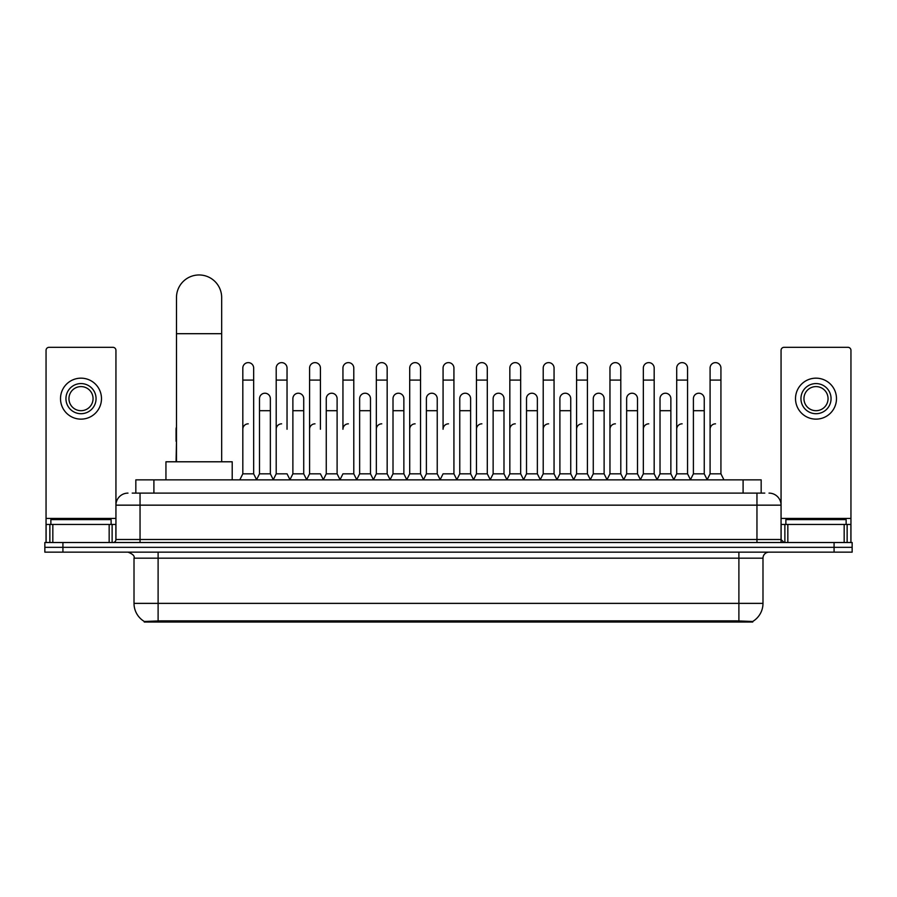 <?xml version="1.0" encoding="UTF-8"?>
<svg xmlns="http://www.w3.org/2000/svg" width="897" height="897" viewBox="0 0 897 897"><rect width="100%" height="100%" fill="white"/><g stroke="black" fill="none" stroke-linecap="round" stroke-linejoin="round"><path stroke-width="1.35" d="M132.207 493.115L140.044 493.115L132.207 493.115L135.828 493.115L135.828 479.861L761.172 479.861L761.172 493.115M752.74 622.036L144.26 622.036L144.26 621.442M134.012 603.367L158.107 603.367L158.107 558.181L134.012 558.181L134.012 603.367A21.091 21.091 0 0 0 144.327 621.486L160.518 620.87L736.482 620.87L752.673 621.486A21.091 21.091 0 0 0 762.988 603.367L762.988 558.181A6.021 6.021 0 0 1 769.009 552.148M852.15 552.148L852.15 547.338L44.85 547.338L44.85 552.148L62.925 552.148L62.925 547.338L44.85 547.338L44.85 542.517L62.925 542.517L62.925 547.338L852.15 547.338L852.15 552.148L62.925 552.148M127.991 493.115A12.053 12.053 0 0 0 115.937 505.157L115.937 539.501A3.016 3.016 0 0 1 112.932 542.517M769.009 493.115A12.053 12.053 0 0 1 781.063 505.157L140.044 505.157L140.044 493.115L764.793 493.115M844.167 542.517L844.167 524.442L850.95 524.442L850.95 542.517L850.95 350.323A3.016 3.016 0 0 0 847.934 347.318L784.068 347.318A3.016 3.016 0 0 0 781.063 350.323L781.063 539.501L784.068 542.517M852.15 542.517L852.15 547.338L852.15 542.517L62.925 542.517M111.116 524.442L111.116 519.621L50.871 519.621L50.871 524.442M109.165 542.517L109.165 524.442L52.833 524.442L52.833 542.517M140.044 542.517L140.044 505.157L115.937 505.157L115.937 350.323A3.016 3.016 0 0 0 112.932 347.318L49.066 347.318A3.016 3.016 0 0 0 46.05 350.323L46.05 524.442L52.833 524.442M109.165 524.442L115.937 524.442M46.05 542.517L46.05 524.442M80.999 383.58A15.058 15.058 0 0 0 65.941 398.649A15.058 15.058 0 0 0 80.999 413.708A15.058 15.058 0 0 0 96.057 398.649A15.058 15.058 0 0 0 80.999 383.58M80.999 386.596A12.053 12.053 0 0 0 68.946 398.649A12.053 12.053 0 0 0 80.999 410.691A12.053 12.053 0 0 0 93.053 398.649A12.053 12.053 0 0 0 80.999 386.596M80.999 419.134A20.485 20.485 0 0 0 101.484 398.649A20.485 20.485 0 0 0 80.999 378.164A20.485 20.485 0 0 0 60.514 398.649A20.485 20.485 0 0 0 80.999 419.134M846.129 524.442L846.129 519.621L785.884 519.621L785.884 524.442M176.485 461.787L176.485 297.557A22.593 22.593 0 0 1 199.078 274.964A22.593 22.593 0 0 1 221.671 297.557A22.593 22.593 0 0 0 199.078 274.964M221.671 461.787L221.671 297.557M232.211 479.861L232.211 461.787L165.945 461.787L165.945 479.861M239.802 479.861L242.818 473.829L253.66 473.829L256.677 479.861M253.66 473.829L253.66 368.039A5.427 5.427 0 0 0 248.245 362.623A5.427 5.427 0 0 1 248.581 362.635M242.818 473.829L242.818 380.093L253.66 380.093M242.818 380.093L242.818 368.039A5.427 5.427 0 0 1 248.245 362.623M273.181 479.861L276.198 473.829L287.04 473.829L290.056 479.861M287.04 429.248L287.04 368.039A5.427 5.427 0 0 0 281.613 362.623A5.427 5.427 0 0 1 281.961 362.635M276.198 473.829L276.198 380.093L287.04 380.093M276.198 380.093L276.198 368.039A5.427 5.427 0 0 1 281.613 362.623M306.561 479.861L309.577 473.829L320.42 473.829L323.425 479.861M320.42 429.248L320.42 368.039A5.427 5.427 0 0 0 314.993 362.623A5.427 5.427 0 0 1 315.329 362.635M309.577 473.829L309.577 380.093L320.42 380.093M309.577 380.093L309.577 368.039A5.427 5.427 0 0 1 314.993 362.623M339.941 479.861L342.946 473.829L353.788 473.829L356.804 479.861M353.788 473.829L353.788 368.039A5.427 5.427 0 0 0 348.372 362.623A5.427 5.427 0 0 1 348.709 362.635M348.372 423.833A5.427 5.427 0 0 0 342.946 429.248L342.946 380.093L353.788 380.093M342.946 380.093L342.946 368.039A5.427 5.427 0 0 1 348.372 362.623M373.309 479.861L376.325 473.829L387.168 473.829L390.184 479.861M387.168 473.829L387.168 368.039A5.427 5.427 0 0 0 381.752 362.623A5.427 5.427 0 0 1 382.088 362.635M376.325 473.829L376.325 380.093L387.168 380.093M376.325 380.093L376.325 368.039A5.427 5.427 0 0 1 381.752 362.623M406.689 479.861L409.705 473.829L420.547 473.829L423.563 479.861M420.547 473.829L420.547 368.039A5.427 5.427 0 0 0 415.12 362.623A5.427 5.427 0 0 1 415.468 362.635M409.705 473.829L409.705 380.093L420.547 380.093M409.705 380.093L409.705 368.039A5.427 5.427 0 0 1 415.12 362.623M440.068 479.861L443.073 473.829L453.927 473.829L456.932 479.861M453.927 473.829L453.927 368.039A5.427 5.427 0 0 0 448.5 362.623A5.427 5.427 0 0 1 448.836 362.635M448.5 423.833A5.427 5.427 0 0 0 443.073 429.248L443.073 380.093L453.927 380.093M443.073 380.093L443.073 368.039A5.427 5.427 0 0 1 448.5 362.623M473.437 479.861L476.453 473.829L487.295 473.829L490.311 479.861M506.906 479.682L503.991 473.829L493.137 473.829L490.222 479.682L487.295 473.829L487.295 368.039A5.427 5.427 0 0 0 481.88 362.623A5.427 5.427 0 0 1 482.216 362.635M456.842 479.682L459.769 473.829L470.611 473.829L473.538 479.682L476.453 473.829L476.453 380.093L487.295 380.093M476.453 380.093L476.453 368.039A5.427 5.427 0 0 1 481.88 362.623M506.816 479.861L509.832 473.829L520.675 473.829L523.691 479.861M557.059 479.861L554.054 473.829L543.212 473.829L540.286 479.682L537.359 473.829L526.517 473.829L523.601 479.682L520.675 473.829L520.675 368.039A5.427 5.427 0 0 0 515.248 362.623A5.427 5.427 0 0 1 515.596 362.635M509.832 473.829L509.832 380.093L520.675 380.093M509.832 380.093L509.832 368.039A5.427 5.427 0 0 1 515.248 362.623M590.439 479.861L587.423 473.829L576.58 473.829L573.665 479.682L570.739 473.829L559.896 473.829L556.97 479.682L554.054 473.829L554.054 380.093L543.212 380.093L543.212 473.829L540.196 479.861M543.212 380.093L543.212 368.039A5.427 5.427 0 0 1 548.975 362.635A5.427 5.427 0 0 1 554.054 368.039L554.054 380.093M623.819 479.861L620.802 473.829L609.96 473.829L607.034 479.682L604.118 473.829L593.276 473.829L590.349 479.682L587.423 473.829L587.423 380.093L576.58 380.093L576.58 473.829L573.575 479.861M576.58 380.093L576.58 368.039A5.427 5.427 0 0 1 582.344 362.635A5.427 5.427 0 0 1 587.423 368.039L587.423 380.093M657.198 479.861L654.182 473.829L643.34 473.829L640.413 479.682L637.498 473.829L626.644 473.829L623.729 479.682L620.802 473.829L620.802 380.093L609.96 380.093L609.96 473.829L606.944 479.861M609.96 380.093L609.96 368.039A5.427 5.427 0 0 1 615.723 362.635A5.427 5.427 0 0 1 620.802 368.039L620.802 380.093M690.567 479.861L687.562 473.829L676.708 473.829L673.793 479.682L670.866 473.829L660.024 473.829L657.097 479.682L654.182 473.829L654.182 380.093L643.34 380.093L643.34 473.829L640.323 479.861M643.34 380.093L643.34 368.039A5.427 5.427 0 0 1 649.103 362.635A5.427 5.427 0 0 1 654.182 368.039L654.182 380.093M707.071 479.861L710.088 473.829L710.088 380.093L720.93 380.093L720.93 473.829L723.946 479.861L720.93 473.829L710.088 473.829L707.172 479.682L704.246 473.829L693.403 473.829L690.477 479.682L687.562 473.829L687.562 380.093L676.708 380.093L676.708 473.829L673.703 479.861M676.708 380.093L676.708 368.039A5.427 5.427 0 0 1 682.471 362.635A5.427 5.427 0 0 1 687.562 368.039L687.562 380.093M710.088 380.093L710.088 368.039A5.427 5.427 0 0 1 715.851 362.635A5.427 5.427 0 0 1 720.93 368.039L720.93 380.093M256.587 479.682L259.502 473.829L270.356 473.829L273.271 479.682M270.356 473.829L270.356 398.649A5.427 5.427 0 0 0 265.265 393.234A5.427 5.427 0 0 1 270.356 398.649M259.502 473.829L259.502 410.691L270.356 410.691M259.502 410.691L259.502 398.649A5.427 5.427 0 0 1 265.265 393.234M289.966 479.682L292.882 473.829L303.724 473.829L306.651 479.682M303.724 473.829L303.724 398.649A5.427 5.427 0 0 0 298.645 393.234A5.427 5.427 0 0 1 303.724 398.649M292.882 473.829L292.882 410.691L303.724 410.691M292.882 410.691L292.882 398.649A5.427 5.427 0 0 1 298.645 393.234M323.335 479.682L326.261 473.829L337.104 473.829L340.03 479.682M337.104 473.829L337.104 398.649A5.427 5.427 0 0 0 332.025 393.234A5.427 5.427 0 0 1 337.104 398.649M326.261 473.829L326.261 410.691L337.104 410.691M326.261 410.691L326.261 398.649A5.427 5.427 0 0 1 332.025 393.234M356.714 479.682L359.641 473.829L370.483 473.829L373.399 479.682M370.483 473.829L370.483 398.649A5.427 5.427 0 0 0 365.404 393.234A5.427 5.427 0 0 1 370.483 398.649M359.641 473.829L359.641 410.691L370.483 410.691M359.641 410.691L359.641 398.649A5.427 5.427 0 0 1 365.404 393.234M390.094 479.682L393.009 473.829L403.863 473.829L406.778 479.682M403.863 473.829L403.863 398.649A5.427 5.427 0 0 0 398.773 393.234A5.427 5.427 0 0 1 403.863 398.649M393.009 473.829L393.009 410.691L403.863 410.691M393.009 410.691L393.009 398.649A5.427 5.427 0 0 1 398.773 393.234M423.462 479.682L426.389 473.829L437.231 473.829L440.158 479.682M437.231 473.829L437.231 398.649A5.427 5.427 0 0 0 432.152 393.234A5.427 5.427 0 0 1 437.231 398.649M426.389 473.829L426.389 410.691L437.231 410.691M426.389 410.691L426.389 398.649A5.427 5.427 0 0 1 432.152 393.234M470.611 473.829L470.611 398.649A5.427 5.427 0 0 0 465.532 393.234A5.427 5.427 0 0 1 470.611 398.649M459.769 473.829L459.769 410.691L470.611 410.691M459.769 410.691L459.769 398.649A5.427 5.427 0 0 1 465.532 393.234M503.991 473.829L503.991 398.649A5.427 5.427 0 0 0 498.9 393.234A5.427 5.427 0 0 1 503.991 398.649M493.137 473.829L493.137 410.691L503.991 410.691M493.137 410.691L493.137 398.649A5.427 5.427 0 0 1 498.9 393.234M537.359 473.829L537.359 398.649A5.427 5.427 0 0 0 532.28 393.234A5.427 5.427 0 0 1 537.359 398.649M526.517 473.829L526.517 410.691L537.359 410.691M526.517 410.691L526.517 398.649A5.427 5.427 0 0 1 532.28 393.234M570.739 473.829L570.739 398.649A5.427 5.427 0 0 0 565.659 393.234A5.427 5.427 0 0 1 570.739 398.649M559.896 473.829L559.896 410.691L570.739 410.691M559.896 410.691L559.896 398.649A5.427 5.427 0 0 1 565.659 393.234M604.118 473.829L604.118 398.649A5.427 5.427 0 0 0 599.039 393.234A5.427 5.427 0 0 1 604.118 398.649M593.276 473.829L593.276 410.691L604.118 410.691M593.276 410.691L593.276 398.649A5.427 5.427 0 0 1 599.039 393.234M637.498 473.829L637.498 398.649A5.427 5.427 0 0 0 632.407 393.234A5.427 5.427 0 0 1 637.498 398.649M626.644 473.829L626.644 410.691L637.498 410.691M626.644 410.691L626.644 398.649A5.427 5.427 0 0 1 632.407 393.234M670.866 473.829L670.866 398.649A5.427 5.427 0 0 0 665.787 393.234A5.427 5.427 0 0 1 670.866 398.649M660.024 473.829L660.024 410.691L670.866 410.691M660.024 410.691L660.024 398.649A5.427 5.427 0 0 1 665.787 393.234M704.246 473.829L704.246 398.649A5.427 5.427 0 0 0 699.167 393.234A5.427 5.427 0 0 1 704.246 398.649M693.403 473.829L693.403 410.691L704.246 410.691M693.403 410.691L693.403 398.649A5.427 5.427 0 0 1 699.167 393.234M176.07 461.787L176.485 441.302M176.07 441.302L176.07 429.248A5.427 5.427 0 0 1 176.485 427.151M844.167 524.442L787.835 524.442L787.835 542.517M781.063 524.442L787.835 524.442M781.063 542.517L781.063 539.501L756.956 539.501L756.956 493.115M816.001 383.58A15.058 15.058 0 0 0 800.943 398.649A15.058 15.058 0 0 0 816.001 413.708A15.058 15.058 0 0 0 831.059 398.649A15.058 15.058 0 0 0 816.001 383.58M816.001 386.596A12.053 12.053 0 0 0 803.947 398.649A12.053 12.053 0 0 0 816.001 410.691A12.053 12.053 0 0 0 828.054 398.649A12.053 12.053 0 0 0 816.001 386.596M816.001 419.134A20.485 20.485 0 0 0 836.486 398.649A20.485 20.485 0 0 0 816.001 378.164A20.485 20.485 0 0 0 795.516 398.649A20.485 20.485 0 0 0 816.001 419.134M242.818 429.248A5.427 5.427 0 0 1 248.245 423.833M276.198 429.248A5.427 5.427 0 0 1 281.613 423.833M309.577 429.248A5.427 5.427 0 0 1 314.993 423.833M376.325 429.248A5.427 5.427 0 0 1 381.752 423.833M409.705 429.248A5.427 5.427 0 0 1 415.12 423.833M476.453 429.248A5.427 5.427 0 0 1 481.88 423.833M509.832 429.248A5.427 5.427 0 0 1 515.248 423.833M543.212 429.248A5.427 5.427 0 0 1 548.628 423.833M576.58 429.248A5.427 5.427 0 0 1 582.007 423.833M609.96 473.829L609.96 429.248A5.427 5.427 0 0 1 615.387 423.833M643.34 429.248A5.427 5.427 0 0 1 648.755 423.833M687.562 473.829L687.562 429.248M676.708 429.248A5.427 5.427 0 0 1 682.135 423.833M710.088 429.248A5.427 5.427 0 0 1 715.514 423.833M736.482 622.036L736.482 620.87M160.518 622.036L160.518 620.87M153.903 493.115L153.903 479.861M743.097 493.115L743.097 479.861M738.893 552.148L738.893 558.181L158.107 558.181L158.107 552.148M762.988 558.181L738.893 558.181L738.893 603.367L762.988 603.367M738.893 620.993L738.893 603.367L158.107 603.367L158.107 620.993M834.075 552.148L834.075 542.517M115.937 539.501L756.956 539.501L756.956 542.517M115.937 518.421L46.05 518.421M115.892 540.028L115.892 524.442M112.125 524.442L112.125 542.517M46.106 524.442L46.106 542.517M49.862 542.517L49.862 524.442M176.485 333.695L221.671 333.695M850.95 518.421L781.063 518.421M850.894 542.517L850.894 524.442M847.138 524.442L847.138 542.517M781.108 524.442L781.108 540.028M784.875 542.517L784.875 524.442M134.012 558.181C134.864 556.039 132.846 554.032 127.991 552.148"/></g></svg>
